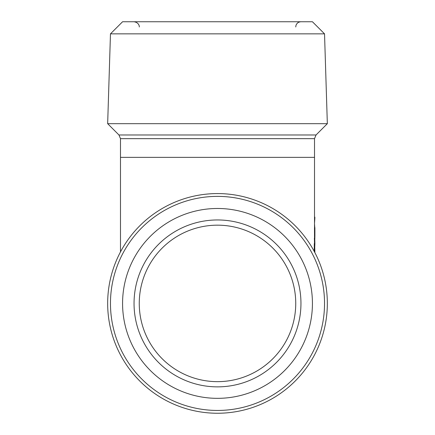 <?xml version="1.0" encoding="UTF-8"?>
<svg xmlns="http://www.w3.org/2000/svg" width="435" height="435" viewBox="0 0 435 435"><rect width="100%" height="100%" fill="white"/><g stroke="black" fill="none" stroke-linecap="round" stroke-linejoin="round"><path stroke-width="0.65" d="M217.5 225.172A78.24 78.24 0 0 0 139.26 303.412A78.24 78.24 0 0 0 217.5 381.653A78.24 78.24 0 0 0 295.74 303.412A78.24 78.24 0 0 0 217.5 225.172A78.24 78.24 0 0 0 139.26 303.412L139.26 303.412A78.24 78.24 0 0 1 217.5 225.172A78.24 78.24 0 0 1 295.74 303.412L295.74 303.412M314.891 252.849L314.674 243.562L314.298 243.562L314.233 251.501M314.353 239.304L314.728 239.304L314.891 243.355L314.744 238.146L314.369 238.146L314.516 243.562M314.891 227.63L314.891 235.939L314.891 227.63L314.489 227.983L314.516 238.146M120.484 138.662L120.484 157.367L314.516 157.367L314.516 138.662L120.484 138.662L118.956 134.975L107.662 123.681L327.337 123.681L316.044 134.975L118.956 134.975M324.532 33.848L312.428 21.75L122.572 21.75L110.468 33.848L324.532 33.848L327.337 123.681M110.468 33.848L107.662 123.681M327.337 303.412A109.837 109.837 0 0 1 217.5 413.25A109.837 109.837 0 0 1 107.662 303.412A109.837 109.837 0 0 1 217.5 193.575A109.837 109.837 0 0 1 327.337 303.412M324.532 303.412A107.032 107.032 0 0 1 217.5 410.444A107.032 107.032 0 0 1 110.468 303.412A107.032 107.032 0 0 1 217.5 196.381A107.032 107.032 0 0 1 324.532 303.412M312.428 303.412A94.928 94.928 0 0 1 217.5 398.34A94.928 94.928 0 0 1 122.572 303.412A94.928 94.928 0 0 1 217.5 208.479A94.928 94.928 0 0 1 312.428 303.412M314.516 211.606L314.516 214.836M314.516 218.267L314.869 218.267L314.516 223.117M314.516 217.098L314.853 217.098L314.869 218.267M314.516 223.9L314.771 227.63M314.891 235.939L314.815 239.19M314.467 229.066L314.842 229.066M314.891 243.355L314.788 246.591M314.744 238.146L314.728 239.304M314.674 243.562L314.88 252.599M314.298 251.501L314.608 251.501M300.955 303.412A83.455 83.455 0 0 1 217.5 386.867A83.455 83.455 0 0 1 134.045 303.412A83.455 83.455 0 0 1 217.5 219.958A83.455 83.455 0 0 1 300.955 303.412M314.516 227.706L314.516 157.367M295.74 26.965L295.979 25.393C296.849 23.098 298.508 21.886 300.955 21.75M120.484 157.367L120.484 251.914M139.26 26.965C139.488 26.992 139.358 22.576 134.045 21.75M314.516 138.662L316.044 134.975"/></g></svg>
